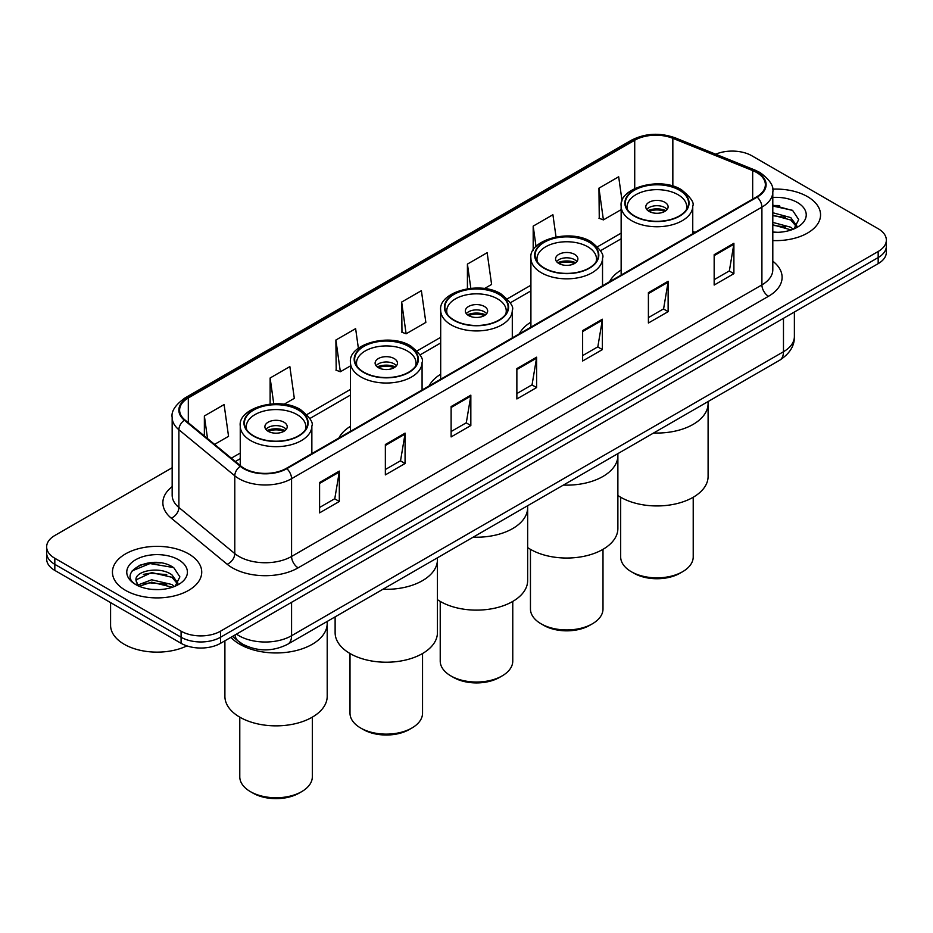 <?xml version="1.0" encoding="UTF-8"?>
<svg xmlns="http://www.w3.org/2000/svg" width="933" height="933" viewBox="0 0 933 933"><rect width="100%" height="100%" fill="white"/><g stroke="black" fill="none" stroke-linecap="round" stroke-linejoin="round"><path stroke-width="1.4" d="M350.458 426.323A49.297 28.456 0 0 0 338.912 437.985M440.691 374.238A49.297 28.456 0 0 0 429.133 385.9M530.912 322.142A49.297 28.456 0 0 0 519.366 333.804M621.145 270.045A49.297 28.456 0 0 0 609.599 281.719M247.327 646.464A27.897 16.106 180 0 1 239.466 642.114L232.527 636.399M160.803 562.914A37.203 21.482 0 0 0 139.029 565.503M779.638 205.633A37.203 21.482 0 0 0 772.804 205.598M172.162 467.748L54.825 535.495A27.897 16.106 0 0 0 46.65 546.878L46.65 559.03A27.897 16.106 0 0 0 54.825 570.425L181.084 643.315A27.897 16.106 0 0 0 220.55 643.315L878.175 263.642A27.897 16.106 0 0 0 886.35 252.248L886.35 246.172A27.897 16.106 0 0 1 878.175 257.566A27.897 16.106 0 0 0 886.35 246.172L886.35 240.096A27.897 16.106 0 0 0 878.175 228.713L751.916 155.811A27.897 16.106 0 0 0 715.693 154.202M46.65 546.878A27.897 16.106 0 0 0 54.825 558.272L181.084 631.175A27.897 16.106 0 0 0 220.55 631.175L220.55 637.239L878.175 257.566L220.55 637.239A27.897 16.106 0 0 1 181.084 637.239A27.897 16.106 0 0 0 220.55 637.239L220.55 643.315M54.825 558.272L54.825 564.348L181.084 637.239L54.825 564.348A27.897 16.106 0 0 1 46.65 552.954A27.897 16.106 0 0 0 54.825 564.348L54.825 570.425M807.488 196.63A44.644 25.774 0 0 0 772.594 189.142A44.644 25.774 0 0 1 807.488 196.63A44.644 25.774 0 0 1 820.562 214.847A44.644 25.774 0 0 0 807.488 196.63M188.653 553.899A44.644 25.774 0 0 0 139.997 548.312A44.644 25.774 0 0 0 112.438 572.127A44.644 25.774 0 0 0 125.512 590.356A44.644 25.774 0 0 0 174.168 595.942A44.644 25.774 0 0 0 201.726 572.127A44.644 25.774 0 0 0 188.653 553.899A44.644 25.774 0 0 0 139.997 548.312A44.644 25.774 0 0 0 112.438 572.127A44.644 25.774 0 0 0 125.512 590.356A44.644 25.774 0 0 0 174.168 595.942A44.644 25.774 0 0 0 201.726 572.127A44.644 25.774 0 0 0 188.653 553.899M756.651 172.512A29.763 17.179 180 0 1 765.363 184.664A29.763 17.179 180 0 1 756.651 196.816L286.314 468.366A29.763 17.179 180 0 1 240.889 466.068L184.991 419.978A29.763 17.179 180 0 1 179.602 410.123A29.763 17.179 180 0 1 188.314 397.971L634.72 140.242A29.763 17.179 180 0 1 672.845 138.317L752.674 170.587A29.763 17.179 180 0 1 756.651 172.512M757.176 172.208A30.509 17.61 0 0 0 753.106 170.238L673.264 137.967A30.509 17.61 0 0 0 634.195 139.938L187.79 397.668A30.509 17.61 0 0 0 184.372 420.223L240.271 466.313A30.509 17.61 0 0 0 286.839 468.669L757.176 197.12A30.509 17.61 0 0 0 757.176 172.208M319.587 482.489L319.587 512.858L339.309 501.476L339.309 471.095L319.587 482.489M319.587 507.47L334.784 498.7L339.239 472.11A7.441 4.292 -120 0 0 339.309 471.095M334.644 498.77L339.309 501.476M385.352 444.516L385.352 474.897L405.074 463.503L405.074 433.122L385.352 444.516M385.352 469.509L400.549 460.727L404.992 434.137A7.441 4.292 -120 0 0 405.074 433.122M400.409 460.809L405.074 463.503M451.117 406.555L451.117 436.924L470.838 425.53L470.838 395.16L451.117 406.555M451.117 431.536L466.302 422.766L470.757 396.163A7.441 4.292 -120 0 0 470.838 395.16M466.173 422.836L470.838 425.53M714.165 254.674L714.165 285.055L733.898 273.661L733.898 243.291L714.165 254.674M714.165 279.667L729.361 270.885L733.816 244.294A7.441 4.292 -120 0 0 733.898 243.291M729.221 270.967L733.898 273.661M648.4 292.647L648.4 323.016L668.133 311.634L668.133 281.253L648.4 292.647M648.4 317.628L663.596 308.858L668.051 282.267A7.441 4.292 -120 0 0 668.133 281.253M663.468 308.94L668.133 311.634M582.635 330.609L582.635 360.989L602.368 349.595L602.368 319.226L582.635 330.609M582.635 355.601L597.831 346.831L602.286 320.229A7.441 4.292 -120 0 0 602.368 319.226M597.703 346.901L602.368 349.595M516.87 368.582L516.87 398.962L536.603 387.568L536.603 357.187L516.87 368.582M516.87 393.563L532.067 384.793L536.522 358.202A7.441 4.292 -120 0 0 536.603 357.187M531.938 384.874L536.603 387.568M772.804 240.562A44.644 25.774 0 0 0 820.562 214.847A44.644 25.774 0 0 1 772.804 240.562M220.55 631.175L878.175 251.49A27.897 16.106 0 0 0 886.35 240.096M284.017 404.292L294.315 398.344L289.86 366.611L270.127 377.993L270.127 404.036M214.578 444.376L228.55 436.317L224.095 404.572L204.362 415.966L204.362 435.956M484.472 288.565L491.598 284.437L487.154 252.703L467.421 264.097L467.421 288.729M556.021 236.912L552.907 214.73L533.186 226.124L533.186 250.242M622.066 200.957L618.672 176.769L598.951 188.163L599.266 218.345M358.377 348.254L355.625 328.638L335.892 340.032L336.207 370.226M401.656 302.059L406.112 333.804L425.845 322.41L421.389 290.676L401.656 302.059L401.971 332.253M406.112 333.804L401.656 332.136M467.421 264.097L470.815 288.285M533.186 226.124L536.043 246.534M598.951 188.163L603.406 219.896L621.145 209.645M603.406 219.896L598.951 218.229M335.892 340.032L340.347 371.766L350.458 365.923M340.347 371.766L335.892 370.098M270.127 377.993L273.754 403.791M204.362 415.966L207.534 438.568M772.804 232.025L777.924 232.317M772.804 222.381L790.787 227.244L793.237 229.215M772.804 224.783L791.231 229.961M772.804 212.736L790.787 217.599L796.817 225.949M772.804 215.15L790.787 220.013L796.35 226.567M772.804 232.27A30.323 17.505 0 0 0 797.353 227.232A30.323 17.505 0 0 0 797.353 202.473A30.323 17.505 0 0 0 772.804 197.434M793.96 228.923L798.706 219.593L792.7 210.543L772.804 205.108M772.804 206.053L792.292 210.263M772.804 215.698L785.574 217.354M772.804 225.331L785.574 226.999M653.625 432.982A51.152 29.529 0 0 0 708.1 403.511A51.152 29.529 180 0 1 693.126 424.398A51.152 29.529 180 0 1 653.625 432.982M679.306 190.134A31.617 18.252 0 0 0 644.855 186.168A31.617 18.252 0 0 0 625.332 203.044A31.617 18.252 0 0 0 634.592 215.955A31.617 18.252 0 0 0 669.054 219.908A31.617 18.252 0 0 0 688.577 203.044A31.617 18.252 0 0 0 679.306 190.134M627.687 209.948A29.763 17.179 180 0 1 627.186 206.834A29.763 17.179 180 0 1 645.566 190.962A29.763 17.179 180 0 1 677.999 194.682A29.763 17.179 180 0 1 686.711 206.834A29.763 17.179 180 0 1 686.221 209.948M664.844 202.286A11.161 6.438 0 0 0 652.68 200.887A11.161 6.438 0 0 0 645.788 206.834A11.161 6.438 0 0 0 649.053 211.394A11.161 6.438 0 0 0 661.217 212.794A11.161 6.438 0 0 0 668.11 206.834A11.161 6.438 0 0 0 664.844 202.286M667.118 209.493A11.161 6.438 0 0 0 664.844 207.593A11.161 6.438 0 0 0 646.779 209.493M647.934 210.636A14.881 8.595 180 0 1 665.311 210.357L665.311 211.103M649.158 211.453A13.015 7.522 180 0 1 663.969 211.138L665.311 210.357M663.748 211.943L663.969 211.138M617.879 495.47A51.152 29.529 -0 0 0 693.126 497.301A51.152 29.529 -0 0 0 708.1 476.413L708.1 401.54M620.678 497.242L620.678 556.908A36.27 20.946 -0 0 0 631.303 571.719A36.27 20.946 -0 0 0 682.594 571.719L682.594 571.719A36.27 20.946 -0 0 0 693.219 556.908L693.219 497.242M631.303 571.719L633.939 573.235A32.55 18.788 -0 0 0 679.97 573.235L682.594 571.719L679.97 573.235M110.584 602.613L110.584 625.285A46.498 26.847 0 0 0 124.206 644.271A46.498 26.847 0 0 0 186.892 645.893M152.009 589.388L159.088 589.598M138.096 584.944L151.647 579.778L171.952 584.524L174.413 586.495M139.344 586.239L151.647 582.18L172.395 587.242M138.317 585.877L136.136 580.781A21.027 12.141 0 0 0 139.53 586.402M177.993 583.218L171.952 574.88C159.333 565.468 133.361 571.276 136.136 580.781L136.055 579.86M136.195 581.084L136.778 579.521L151.647 572.547L171.952 577.294L177.515 583.848M175.124 586.204L179.882 576.874L173.865 567.812C152.592 552.523 114.782 572.675 136.615 585.038L137.699 585.691M178.53 559.753A30.323 17.505 0 0 0 135.647 559.753A30.323 17.505 0 0 0 135.647 584.513A30.323 17.505 0 0 0 178.53 584.513A30.323 17.505 0 0 0 178.53 559.753M132.183 570.856L149.991 563.555L173.456 567.544M143.309 574.413L149.991 573.2L166.739 574.635M143.309 584.046L149.991 582.845L166.739 584.28M563.404 485.078A51.152 29.529 0 0 0 617.879 455.607A51.152 29.529 180 0 1 602.893 476.495A51.152 29.529 180 0 1 563.404 485.078M589.085 242.218A31.617 18.252 0 0 0 554.622 238.265A31.617 18.252 0 0 0 535.099 255.129A31.617 18.252 0 0 0 544.359 268.039A31.617 18.252 0 0 0 578.822 272.004A31.617 18.252 0 0 0 598.345 255.129A31.617 18.252 0 0 0 589.085 242.218M537.455 262.045A29.763 17.179 180 0 1 536.965 258.931A29.763 17.179 180 0 1 555.333 243.058A29.763 17.179 180 0 1 587.767 246.779A29.763 17.179 180 0 1 596.479 258.931A29.763 17.179 180 0 1 595.989 262.045M574.611 254.371A11.161 6.438 0 0 0 562.447 252.971A11.161 6.438 0 0 0 555.567 258.931A11.161 6.438 0 0 0 558.832 263.491A11.161 6.438 0 0 0 570.996 264.879A11.161 6.438 0 0 0 577.889 258.931A11.161 6.438 0 0 0 574.611 254.371M576.886 261.59A11.161 6.438 0 0 0 574.611 259.689A11.161 6.438 0 0 0 556.558 261.59M557.701 262.721A14.881 8.595 180 0 1 575.09 262.453L575.09 263.199M558.925 263.538A13.015 7.522 180 0 1 573.748 263.234L575.09 262.453M573.527 264.039L573.748 263.234M527.646 547.566A51.152 29.529 -0 0 0 602.893 549.385A51.152 29.529 -0 0 0 617.879 528.51L617.879 453.625M530.457 549.327L530.457 609.004A36.27 20.946 -0 0 0 541.07 623.804A36.27 20.946 -0 0 0 592.373 623.804L592.373 623.804A36.27 20.946 -0 0 0 602.998 609.004L602.998 549.327M541.07 623.804L543.706 625.332A32.55 18.788 -0 0 0 589.738 625.332L592.373 623.804L589.738 625.332M473.171 537.163A51.152 29.529 0 0 0 527.646 507.704A51.152 29.529 180 0 1 512.66 528.579A51.152 29.529 180 0 1 473.171 537.163M498.852 294.315A31.617 18.252 0 0 0 464.401 290.361A31.617 18.252 0 0 0 444.878 307.225A31.617 18.252 0 0 0 454.138 320.136A31.617 18.252 0 0 0 488.6 324.089A31.617 18.252 0 0 0 508.112 307.225A31.617 18.252 0 0 0 498.852 294.315M447.222 314.129A29.763 17.179 180 0 1 446.732 311.016A29.763 17.179 180 0 1 465.112 295.143A29.763 17.179 180 0 1 497.546 298.875A29.763 17.179 180 0 1 506.257 311.016A29.763 17.179 180 0 1 505.768 314.129M484.39 306.467A11.161 6.438 0 0 0 472.226 305.068A11.161 6.438 0 0 0 465.334 311.016A11.161 6.438 0 0 0 468.599 315.576A11.161 6.438 0 0 0 480.763 316.975A11.161 6.438 0 0 0 487.656 311.016A11.161 6.438 0 0 0 484.39 306.467M486.664 313.675A11.161 6.438 0 0 0 484.39 311.785A11.161 6.438 0 0 0 466.325 313.675M467.48 314.818A14.881 8.595 180 0 1 484.857 314.549L484.857 315.284M468.704 315.634A13.015 7.522 180 0 1 483.516 315.319L484.857 314.549M483.294 316.135L483.516 315.319M437.425 599.651A51.152 29.529 -0 0 0 512.66 601.482A51.152 29.529 -0 0 0 527.646 580.594L527.646 505.721M440.224 601.423L440.224 661.089A36.27 20.946 -0 0 0 450.849 675.9A36.27 20.946 -0 0 0 502.141 675.9L502.141 675.9A36.27 20.946 -0 0 0 512.765 661.089L512.765 601.423M450.849 675.9L453.473 677.416A32.55 18.788 -0 0 0 499.517 677.416L502.141 675.9L499.517 677.416M382.95 589.259A51.152 29.529 0 0 0 437.425 559.788A51.152 29.529 180 0 1 422.439 580.676A51.152 29.529 180 0 1 382.95 589.259M408.631 346.411A31.617 18.252 0 0 0 374.168 342.446A31.617 18.252 0 0 0 354.645 359.322A31.617 18.252 0 0 0 363.905 372.22A31.617 18.252 0 0 0 398.368 376.186A31.617 18.252 0 0 0 417.891 359.322A31.617 18.252 0 0 0 408.631 346.411M357.001 366.226A29.763 17.179 180 0 1 356.511 363.112A29.763 17.179 180 0 1 374.879 347.239A29.763 17.179 180 0 1 407.313 350.96A29.763 17.179 180 0 1 416.025 363.112A29.763 17.179 180 0 1 415.535 366.226M394.158 358.552A11.161 6.438 0 0 0 381.994 357.164A11.161 6.438 0 0 0 375.113 363.112A11.161 6.438 0 0 0 378.378 367.672A11.161 6.438 0 0 0 390.542 369.071A11.161 6.438 0 0 0 397.435 363.112A11.161 6.438 0 0 0 394.158 358.552M396.432 365.771A11.161 6.438 0 0 0 394.158 363.87A11.161 6.438 0 0 0 376.104 365.771M377.247 366.914A14.881 8.595 180 0 1 394.636 366.634L394.636 367.38M378.471 367.719A13.015 7.522 180 0 1 393.294 367.415L394.636 366.634M393.073 368.22L393.294 367.415M335.122 616.876L335.122 632.691A51.152 29.529 -0 0 0 366.692 659.969A51.152 29.529 -0 0 0 422.439 653.578A51.152 29.529 -0 0 0 437.425 632.691L437.425 557.806M350.003 653.52L350.003 713.185A36.27 20.946 -0 0 0 360.616 727.997A36.27 20.946 -0 0 0 411.919 727.997L411.919 727.997A36.27 20.946 -0 0 0 422.544 713.185L422.544 653.52M360.616 727.997L363.252 729.513A32.55 18.788 -0 0 0 409.284 729.513L411.919 727.997L409.284 729.513M239.874 644.306A51.152 29.529 0 0 0 295.621 650.709A51.152 29.529 0 0 0 327.203 623.431A51.152 29.529 180 0 1 312.217 644.306A51.152 29.529 180 0 1 230.917 637.332A51.152 29.529 0 0 0 239.874 644.306M298.408 410.042A31.617 18.252 0 0 0 263.946 406.088A31.617 18.252 0 0 0 244.423 422.952A31.617 18.252 0 0 0 253.694 435.863A31.617 18.252 0 0 0 288.145 439.816A31.617 18.252 0 0 0 307.668 422.952A31.617 18.252 0 0 0 298.408 410.042M246.779 429.856A29.763 17.179 180 0 1 246.289 426.743A29.763 17.179 180 0 1 264.657 410.87A29.763 17.179 180 0 1 297.091 414.602A29.763 17.179 180 0 1 305.814 426.743A29.763 17.179 180 0 1 305.313 429.856M283.947 422.194A11.161 6.438 0 0 0 271.783 420.795A11.161 6.438 0 0 0 264.89 426.743A11.161 6.438 0 0 0 268.156 431.303A11.161 6.438 0 0 0 280.32 432.702A11.161 6.438 0 0 0 287.212 426.743A11.161 6.438 0 0 0 283.947 422.194M286.221 429.402A11.161 6.438 0 0 0 283.947 427.512A11.161 6.438 0 0 0 265.882 429.402M267.036 430.545A14.881 8.595 180 0 1 284.413 430.276L284.413 431.011M268.249 431.361A13.015 7.522 180 0 1 283.072 431.046L284.413 430.276M282.851 431.862L283.072 431.046M224.9 640.808L224.9 696.321A51.152 29.529 -0 0 0 256.47 723.611A51.152 29.529 -0 0 0 312.217 717.209A51.152 29.529 -0 0 0 327.203 696.321L327.203 621.448M239.781 717.15L239.781 776.816A36.27 20.946 -0 0 0 250.406 791.627A36.27 20.946 -0 0 0 301.697 791.627L301.697 791.627A36.27 20.946 -0 0 0 312.322 776.816L312.322 717.15M250.406 791.627L253.03 793.143A32.55 18.788 -0 0 0 299.061 793.143L301.697 791.627L299.061 793.143M236.457 634.137A37.203 21.482 0 0 0 238.965 635.723A37.203 21.482 0 0 0 291.574 635.723L783.475 351.729A37.203 21.482 0 0 0 794.38 336.533C794.648 345.77 789.726 353.665 779.626 360.243L287.714 644.236A18.602 10.741 60 0 0 291.574 635.723L291.574 602.31M783.475 318.316L783.475 351.729A18.602 10.741 60 0 1 779.626 360.243M234.953 635A18.602 12.444 129.5 0 0 238.195 641.053L232.55 636.388M878.175 263.642L878.175 251.49M181.084 643.315L181.084 631.175M772.804 261.193A46.498 26.847 180 0 1 768.489 296.286L298.152 567.835A9.295 5.365 60 0 1 291.574 556.453L761.911 284.903A37.203 21.482 0 0 0 772.804 269.719L772.804 191.953A37.203 21.482 180 0 1 761.911 207.138A9.295 5.365 -120 0 0 757.176 197.12M298.152 567.835A46.498 26.847 180 0 1 232.387 567.835A46.498 26.847 180 0 1 227.174 564.255L171.275 518.165A46.498 26.847 180 0 1 172.162 486.653M238.965 556.453A37.203 21.482 0 0 0 291.574 556.453L291.574 478.687A37.203 21.482 180 0 1 234.789 475.818L178.891 429.728A37.203 21.482 180 0 1 172.162 417.413L172.162 495.166A37.203 21.482 0 0 0 178.891 507.482L234.789 553.584A37.203 21.482 0 0 0 238.965 556.453M772.804 191.953C774.04 186.145 769.772 179.661 759.987 172.512L755.089 170.133A9.295 4.35 112 0 0 753.106 170.238M755.089 170.133L675.259 137.862C659.853 132.416 645.228 133.197 631.384 140.23A9.295 5.365 60 0 1 634.195 139.938M187.79 397.668A9.295 5.365 -120 0 0 184.979 397.959C175.334 404.899 171.054 411.383 172.162 417.413M184.372 420.223A9.295 6.216 129.5 0 0 178.891 429.728L178.891 507.482A9.295 6.216 -50.5 0 1 171.275 518.165M675.259 137.862A9.295 4.35 112 0 0 673.264 137.967M240.271 466.313A9.295 6.216 129.5 0 0 234.789 475.818L234.789 553.584A9.295 6.216 -50.5 0 1 227.174 564.255M286.839 468.669A9.295 5.365 60 0 1 291.574 478.687L761.911 207.138L761.911 284.903A9.295 5.365 60 0 0 768.489 296.286M188.314 397.971L188.314 422.719M752.674 170.587L752.674 199.102M672.845 138.317L672.845 186.087M695.085 232.352L692.753 231.419M634.72 140.242L634.72 188.524M621.145 233.133L597.587 246.732M530.912 285.218L507.354 298.828M440.691 337.314L417.133 350.913M350.458 389.411L306.91 414.555M240.248 453.041L231.326 458.185M516.87 369.55L536.522 358.202M582.635 331.577L602.286 320.229M648.4 293.603L668.051 282.267M714.165 255.642L733.816 244.294M451.117 407.511L470.757 396.163M385.352 445.484L404.992 434.137M319.587 483.446L339.239 472.11M634.265 216.141A32.084 18.52 0 0 0 679.644 216.141A32.084 18.52 0 0 0 679.644 189.935A32.084 18.52 0 0 0 634.265 189.935A32.084 18.52 0 0 0 634.265 216.141M692.753 233.705L692.753 206.076A35.804 20.678 180 0 1 670.652 225.18A35.804 20.678 180 0 1 631.629 220.689A35.804 20.678 180 0 1 621.145 206.076L621.145 275.048M544.032 268.226A32.084 18.52 0 0 0 589.411 268.226A32.084 18.52 0 0 0 589.411 242.032A32.084 18.52 0 0 0 544.032 242.032A32.084 18.52 0 0 0 544.032 268.226M602.531 285.79L602.531 258.173A35.804 20.678 180 0 1 580.431 277.264A35.804 20.678 180 0 1 541.408 272.786A35.804 20.678 180 0 1 530.912 258.173L530.912 327.133M453.811 320.322A32.084 18.52 0 0 0 499.19 320.322A32.084 18.52 0 0 0 499.19 294.128A32.084 18.52 0 0 0 453.811 294.128A32.084 18.52 0 0 0 453.811 320.322M512.299 337.886L512.299 310.257A35.804 20.678 180 0 1 490.198 329.361A35.804 20.678 180 0 1 451.175 324.882A35.804 20.678 180 0 1 440.691 310.257L440.691 379.23M363.578 372.419A32.084 18.52 0 0 0 408.957 372.419A32.084 18.52 0 0 0 408.957 346.213A32.084 18.52 0 0 0 363.578 346.213A32.084 18.52 0 0 0 363.578 372.419M422.078 389.982L422.078 362.354A35.804 20.678 180 0 1 399.977 381.457A35.804 20.678 180 0 1 360.954 376.967A35.804 20.678 180 0 1 350.458 362.354L350.458 431.326M253.356 436.049A32.084 18.52 0 0 0 298.735 436.049A32.084 18.52 0 0 0 298.735 409.855A32.084 18.52 0 0 0 253.356 409.855A32.084 18.52 0 0 0 253.356 436.049M311.855 453.613L311.855 425.984A35.804 20.678 180 0 1 289.755 445.088A35.804 20.678 180 0 1 250.732 440.609A35.804 20.678 180 0 1 240.248 425.984L240.248 465.532M287.714 644.236C272.751 651.759 257.776 651.759 242.813 644.236L238.195 641.053M794.38 336.533L794.38 312.019M631.384 140.23L184.979 397.959M621.145 238.79L600.525 250.697M530.912 290.886L510.293 302.793M440.691 342.971L420.072 354.878M350.458 395.067L309.849 418.52M240.248 458.698L235.373 461.52M692.753 206.076C694.525 202.846 690.77 197.399 681.498 189.761C660.097 176.092 618.567 188.023 621.145 206.076M686.711 206.834L686.711 209.214M627.186 206.834L627.186 209.214M602.531 258.173C604.292 254.931 600.549 249.496 591.277 241.845C569.865 228.188 528.346 240.108 530.912 258.173M596.479 258.931L596.479 261.298M536.965 258.931L536.965 261.298M512.299 310.257C514.071 307.027 510.316 301.581 501.044 293.942C479.644 280.273 438.113 292.204 440.691 310.257M506.257 311.016L506.257 313.395M446.732 311.016L446.732 313.395M422.078 362.354C423.839 359.112 420.095 353.677 410.812 346.038C389.411 332.37 347.881 344.3 350.458 362.354M416.025 363.112L416.025 365.491M356.511 363.112L356.511 365.491M311.855 425.984C313.628 422.754 309.873 417.308 300.601 409.669C279.2 396 237.67 407.931 240.248 425.984M305.814 426.743L305.814 429.122M246.289 426.743L246.289 429.122"/></g></svg>

